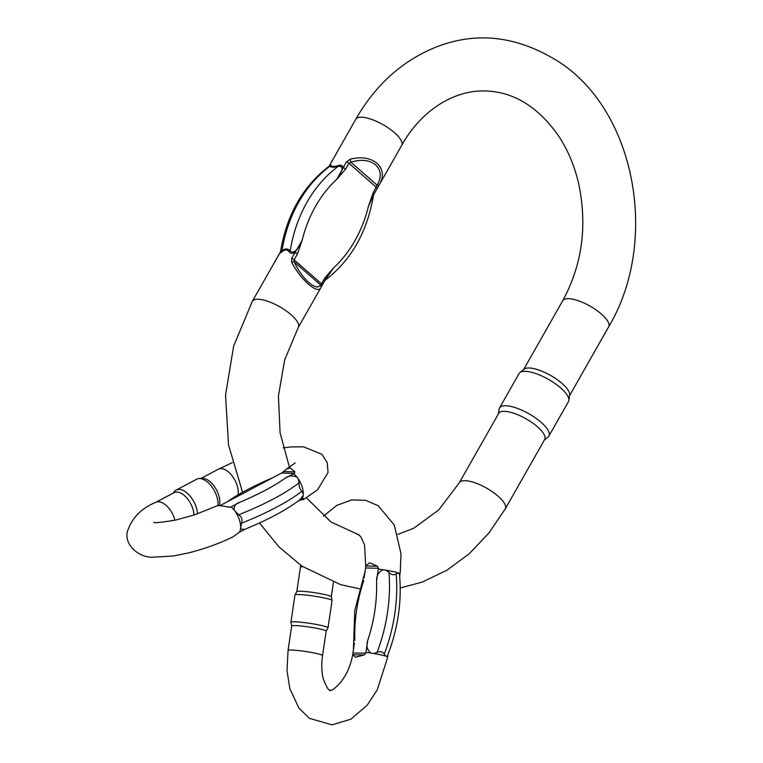 <?xml version="1.0" encoding="UTF-8"?>
<svg xmlns="http://www.w3.org/2000/svg" width="763" height="763" viewBox="0 0 763 763"><rect width="100%" height="100%" fill="white"/><g stroke="black" fill="none" stroke-linecap="round" stroke-linejoin="round"><path stroke-width="1.14" d="M331.752 161.632A2.747 0.916 29.6 0 1 331.781 161.575A2.747 0.916 29.6 0 1 331.819 161.518L355.739 119.276A26.428 8.784 -150.4 0 0 355.711 119.333M329.425 166.019L331.113 165.285C331.819 166.773 334.299 166.839 338.553 165.466C340.966 164.77 342.511 165.495 343.197 167.66A2.747 0.916 29.6 0 1 345.668 169.071L336.922 179.124C339.611 175.48 345.992 165.561 338.305 166.315C333.755 167.593 331.028 167.526 330.093 166.115L329.587 165.895C303.073 185.943 286.707 214.556 280.488 251.733L281.986 250.798C285.143 248.309 287.88 248.376 290.188 250.998C295.052 255.243 300.212 244.837 302.1 240.421L297.408 254.022A2.747 0.916 -150.4 0 0 294.938 252.601C292.439 253.678 290.589 253.478 289.387 252.009C287.413 249.415 284.933 249.348 281.948 251.838C280.336 253.23 279.773 253.373 280.279 252.248A2.747 0.916 -150.4 0 0 280.24 252.305A2.747 0.916 -150.4 0 0 280.212 252.362M297.408 254.022L294.117 259.801L294.299 261.938C301.7 278.857 316.893 292.181 320.47 284.876L321.5 283.798A2.747 0.916 29.6 0 1 322.244 285.114A2.747 0.916 29.6 0 1 322.205 285.171L320.794 287.794C317.589 294.566 300.632 279.697 291.59 262.195L291.657 258.39L302.1 240.421A118.303 94.85 91.4 0 1 336.922 179.124L346.478 161.87L350.045 159.305C372.602 153.001 389.569 167.87 379.249 184.904L401.691 145.38A26.428 8.784 -150.4 0 0 383.055 124.693A26.428 8.784 -150.4 0 0 355.739 119.276C376.111 83.844 403.732 59.457 438.601 46.114C478.63 31.235 518.821 36.548 559.193 62.051C636.285 112.008 659.289 242.195 608.674 326.812L569.56 395.663M373.546 194.832L368.348 206.668L373.04 193.068L377.113 185.171A2.747 1.392 29.3 0 0 379.249 184.904L373.813 194.327M537.476 426.822A26.428 8.784 29.6 0 1 544.668 439.498L505.268 508.845A26.428 8.784 29.6 0 0 498.086 496.169A26.428 8.784 29.6 0 0 465.048 480.671A26.428 8.784 29.6 0 0 459.316 482.731L498.706 413.393A26.428 8.784 29.6 0 1 514.3 413.422A26.428 8.784 29.6 0 1 537.476 426.822M280.441 251.933L276.998 258.037A2.747 0.916 -150.4 0 0 276.95 258.094L252.334 301.309A26.428 8.784 -150.4 0 1 279.649 306.716A26.428 8.784 -150.4 0 1 298.285 327.413L320.794 287.794A2.747 2.566 30.4 0 0 320.47 284.876L294.299 261.938A2.747 1.459 155.6 0 0 291.59 262.195M276.998 258.037L274.88 261.623M519.87 372.602L524.076 369.178A26.428 8.784 29.6 0 1 562.093 383.484A26.428 8.784 29.6 0 1 569.656 395.072L568.864 400.432A28.412 9.442 -150.4 0 0 560.748 387.976A28.412 9.442 -150.4 0 0 519.87 372.602A28.412 9.442 -150.4 0 0 519.069 373.536L499.527 407.947A28.412 9.442 29.6 0 1 516.284 407.976A28.412 9.442 29.6 0 1 541.196 422.387A28.412 9.442 29.6 0 1 548.921 436.007A28.412 9.442 29.6 0 1 548.12 436.951L544.381 439.993M548.921 436.007L568.473 401.605A28.412 9.442 -150.4 0 0 568.864 400.432M498.43 413.88L499.126 409.121A28.412 9.442 29.6 0 1 499.527 407.947M373.04 193.068A2.747 0.916 29.6 0 1 373.794 194.384A2.747 0.916 29.6 0 1 373.746 194.441L368.348 206.668A118.303 94.85 91.4 0 1 333.526 267.956L325.496 279.382A2.747 0.916 -150.4 0 0 325.534 279.334A2.747 0.916 -150.4 0 0 324.78 278.018L333.526 267.956L325.048 280.183M350.045 159.305L350.942 162.233L377.113 185.171C387.06 168.671 371.858 155.347 350.942 162.233L348.949 163.282L345.668 169.071M373.746 194.441L373.546 194.956C367.327 232.133 350.961 260.746 324.447 280.794M289.387 252.009A2.747 2.041 139.5 0 0 290.188 250.998A125.18 100.363 -88.6 0 1 338.305 166.315A2.747 1.192 74.1 0 0 338.553 165.466M281.948 251.838A2.747 1.764 50.7 0 0 281.986 250.798A125.18 100.363 91.4 0 1 330.093 166.115A2.747 2.604 -31.1 0 0 331.113 165.285M365.801 653.223L364.18 654.988L355.587 657.201L352.668 654.711L352.964 652.918L365.801 653.223A65.179 38.493 -77.7 0 0 365.925 652.394L367.68 640.596C366.068 645.794 367.137 649.962 370.885 653.071L373.336 653.462L377.017 652.527C380.212 650.992 382.616 651.516 384.237 654.101L385.897 656.199L386.803 656.542L387.509 655.694C397.933 628.807 401.939 601.692 399.526 574.348L398.276 572.899L396.159 573.871C393.918 575.436 391.514 574.911 388.939 572.298L385.716 570.161L383.264 569.78C378.753 571.745 376.521 575.455 376.55 580.901L378.305 569.103A65.179 38.493 102.3 0 0 378.429 568.273L365.591 567.958L365.858 565.927L369.626 562.712L377.37 566.203L378.429 568.273M364.18 654.988L352.668 654.711L352.754 654.139C348.128 682.761 328.185 693.596 329.94 689.971C328.834 690.906 326.659 687.329 323.407 679.242C321.595 672.556 321.309 664.678 322.549 655.608A17.444 1.593 8.5 0 0 305.534 651.468A17.444 1.593 8.5 0 0 288.052 650.477L287.012 670.477L289.806 688.598L298.781 707.892L309.349 718.326L332.086 724.85L350.951 719.166L367.222 705.174L377.284 689.752L387.47 657.954A65.179 38.493 -77.7 0 0 387.594 657.124L387.995 654.473M399.669 575.874L399.974 573.824A17.444 1.593 -171.5 0 0 399.183 573.251M354.413 643.219L353.097 652.088A43.701 25.808 102.3 0 1 352.964 652.918M365.591 567.958A43.701 25.808 -77.7 0 1 365.467 568.797L364.161 577.639M357.074 534.405L358.105 534.386L360.785 536.637L364.561 544.916L365.744 566.747L365.858 565.927L377.37 566.203M400.308 571.201L400.098 572.994A65.179 38.493 102.3 0 1 399.974 573.824M326.173 631.192A17.444 1.593 -171.5 0 0 326.183 631.135A17.444 1.593 -171.5 0 0 309.168 626.995A17.444 1.593 -171.5 0 0 291.685 626.013A17.444 1.593 -171.5 0 0 291.685 626.07M333.441 582.312L331.295 596.752A17.444 1.593 -171.5 0 0 331.285 596.723A17.444 1.593 -171.5 0 0 314.27 592.641A17.444 1.593 -171.5 0 0 296.807 591.602A17.444 1.593 -171.5 0 0 296.788 591.649M328.004 627.787L332.058 600.51A18.751 1.717 -171.5 0 0 332.058 600.452A18.751 1.717 -171.5 0 0 313.765 596.065A18.751 1.717 -171.5 0 0 294.985 594.949A18.751 1.717 -171.5 0 0 294.966 594.997L290.913 622.284A18.751 1.717 8.5 0 1 309.711 623.342A18.751 1.717 8.5 0 1 328.004 627.787A18.751 1.717 8.5 0 1 327.985 627.844L326.183 631.163L322.549 655.608M291.676 626.041L290.913 622.341A18.751 1.717 8.5 0 1 290.913 622.284M227.841 507.147L230.474 507.214A65.179 15.966 -18.4 0 0 231.103 506.88L239.983 502.188C235.481 503.656 233.592 506.365 234.308 510.285L238.705 514.787C241.68 516.78 242.615 519.593 241.518 523.208L240.498 528.854L244.313 529.474M174.908 520.232A17.444 9.509 62.1 0 0 155.7 502.388C141.184 508.33 131.722 518.134 127.326 531.792C124.207 544.677 138.723 557.629 152.428 557.219L173.163 556.017L188.184 552.975C204.207 548.988 219.181 543.59 233.116 536.799L238.905 532.488A65.179 15.966 -18.4 0 0 239.534 532.164L245.572 528.959M299.869 499.727L303.149 495.683L303.273 493.747L301.862 491.267C299.849 489.293 298.905 486.479 299.058 482.836L298.39 479.097L296.96 477.123C292.429 475.215 288.395 475.645 284.885 478.411L293.765 473.718A65.179 15.966 161.6 0 0 294.384 473.384L281.547 473.07L286.64 468.997L290.245 467.919L294.88 471.858L294.384 473.384M297.684 501.377L302.186 498.992A17.444 9.509 -117.9 0 0 303.149 495.683M281.547 473.07A43.701 10.701 -18.4 0 1 280.927 473.403L272.048 478.105A103.911 25.456 -18.4 0 0 227.145 501.873L220.106 505.602M230.474 507.214L219.172 505.554L217.026 505.84L194.765 514.796L175.614 520.089C161.088 522.493 153.859 523.227 153.926 522.283M302.186 498.992A65.179 15.966 161.6 0 0 302.816 498.659L303.798 498.62L303.321 499.631L300.326 499.975M193.964 515.063A17.444 9.509 -117.9 0 0 186.611 497.724A17.444 9.509 -117.9 0 0 174.098 492.65L155.7 502.388M219.362 505.554A17.444 9.509 -117.9 0 0 215.29 487.824A17.444 9.509 -117.9 0 0 202.166 478.353L199.057 478.554A18.751 10.224 -117.9 0 0 196.673 479.221L176.148 490.084A18.751 10.224 62.1 0 1 189.491 495.406A18.751 10.224 62.1 0 1 197.493 513.871M217.951 505.602A18.751 10.224 -117.9 0 0 212.314 487.462A18.751 10.224 -117.9 0 0 199.057 478.554M173.096 493.184L174.26 491.687A18.751 10.224 62.1 0 1 176.148 490.084M331.819 161.518L329.158 166.21M242.443 491.858L228.528 444.934L225.533 395.196L233.64 346.154L252.334 301.309A26.428 8.784 -150.4 0 0 252.305 301.356M325.496 279.382L322.272 285.057M401.691 145.38C420.518 111.484 452.793 90.005 485.382 90.95C513.795 91.837 538.22 106.868 558.659 136.052C567.538 149.51 574.072 164.818 578.278 181.966C587.663 224.656 582.484 264.236 562.722 300.708A26.428 8.784 29.6 0 1 568.454 298.638A26.428 8.784 29.6 0 1 601.492 314.137A26.428 8.784 29.6 0 1 608.674 326.812M291.657 258.39A2.747 0.916 -150.4 0 1 294.117 259.801L321.5 283.798L324.78 278.018M377.036 188.652A2.747 0.916 29.6 0 0 377.075 188.604A2.747 0.916 29.6 0 0 376.331 187.278L348.949 163.282A2.747 0.916 -150.4 0 0 346.478 161.87M387.594 657.124A17.444 1.593 -171.5 0 0 386.803 656.542M398.276 572.899A17.444 1.593 -171.5 0 0 385.716 570.161M383.264 569.78A17.444 1.593 -171.5 0 0 378.305 569.103M370.885 653.071A17.444 1.593 -171.5 0 0 365.925 652.394M385.897 656.199A17.444 1.593 -171.5 0 0 373.336 653.462M294.985 594.949L296.807 591.602L300.422 567.186A17.444 1.593 8.5 0 1 302.806 566.737M363.722 580.595A103.911 61.374 -77.7 0 0 354.852 640.291M367.68 640.596A103.911 61.374 -77.7 0 0 376.55 580.901M388.939 572.298A113.077 66.782 102.3 0 1 377.017 652.527M384.237 654.101A113.077 66.782 -77.7 0 0 396.159 573.871M239.534 532.164A17.444 9.509 -117.9 0 0 240.498 528.854M303.273 493.747A17.444 9.509 -117.9 0 0 298.39 479.097M296.96 477.123A17.444 9.509 -117.9 0 0 293.765 473.718M234.308 510.285A17.444 9.509 -117.9 0 0 231.103 506.88M240.612 526.918A17.444 9.509 -117.9 0 0 235.729 512.259M200.955 478.43L218.352 469.226A17.444 9.509 62.1 0 1 231.904 475.549A17.444 9.509 62.1 0 1 238.085 494.31M239.983 502.188A103.911 25.456 -18.4 0 0 284.885 478.411M299.058 482.836A113.077 27.697 161.6 0 1 238.705 514.787M241.518 523.208A113.077 27.697 -18.4 0 0 301.862 491.267M283.359 471.591L294.88 471.858M298.285 327.413L284.694 359.84L278.428 395.911L280.069 432.716L289.463 467.29M306.392 497.838L330.98 521.978L359.163 534.949M259.439 522.97L278.886 546.804L301.814 566.07L340.66 584.677L359.363 588.759M400.251 588.006L422.406 582.007L446.927 570.219L469.283 553.709L488.892 533.041L505.268 508.845M397.838 534.415L413.832 528.187L438.744 509.922L459.316 482.731M562.722 300.708L523.609 369.559M280.488 251.733L276.95 258.094M333.193 158.971L329.139 166.22M373.469 194.985L379.144 185.075M325.744 278.972L320.832 287.718M300.422 567.186L300.717 565.316M323.455 516.16L336.817 505.344L351.638 499.946L365.515 500.299L378.276 505.755L394.28 525.03L401.014 553.804L400.26 571.849M288.052 650.477L291.685 626.013M331.285 596.723L332.058 600.452M353.403 650.038L354.747 610.572L365.076 571.439M218.352 469.226L232.372 462.597M283.149 447.852L290.846 446.937L303.617 446.841L321.996 454.338L327.222 462.674L328.052 472.488L317.58 489.76L303.321 499.641M295.205 462.893L286.64 468.997M222.777 504.19L274.89 476.608M243.969 529.617C267.861 519.937 286.564 509.922 300.05 499.574"/></g></svg>
